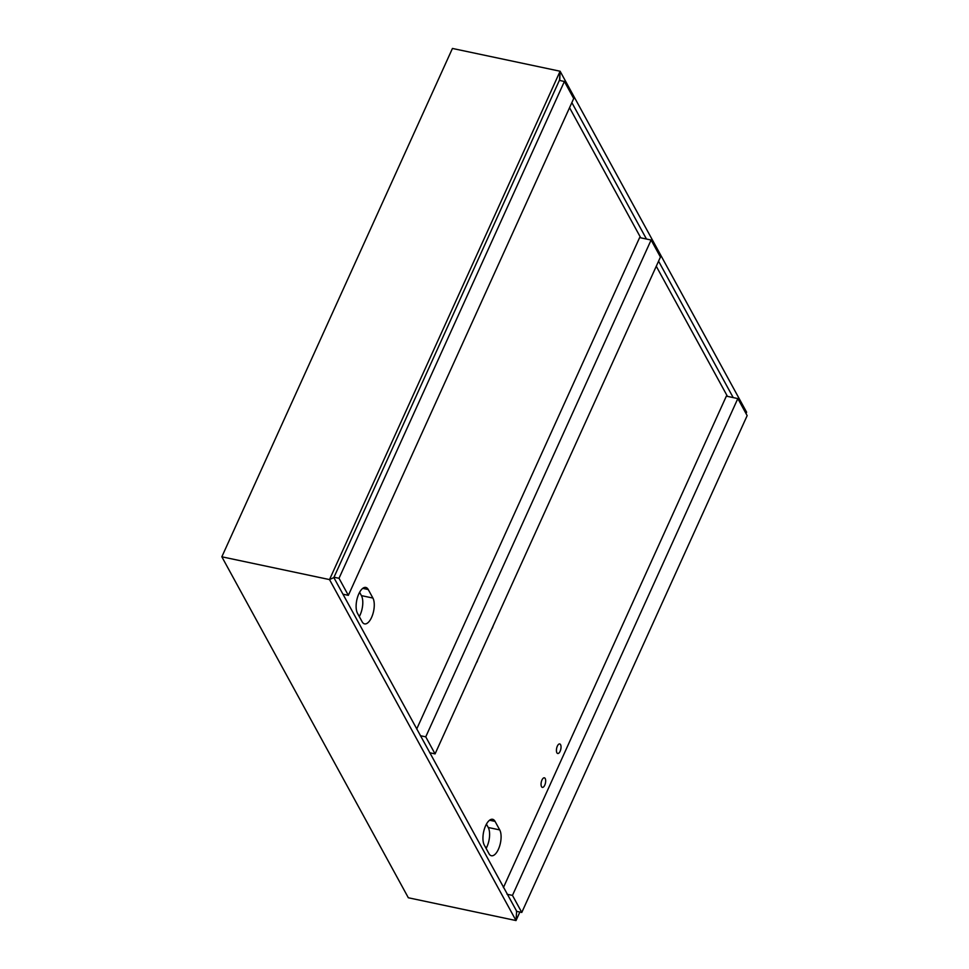 <?xml version="1.0" encoding="UTF-8"?>
<svg xmlns="http://www.w3.org/2000/svg" width="969" height="969" viewBox="0 0 969 969"><rect width="100%" height="100%" fill="white"/><g stroke="black" fill="none" stroke-linecap="round" stroke-linejoin="round"><path stroke-width="1.45" d="M733.194 397.581L658.569 261.17M646.468 239.04L571.855 102.617M559.743 80.488L560.106 71.234L559.513 80.064L333.845 577.572L329.521 579.583L221.84 556.8L452.438 48.45L560.106 71.234L452.438 48.45M746.009 413.521L746.614 412.2L745.561 412.697L746.614 412.2L560.106 71.234L329.521 579.583L333.845 577.572L516.768 911.381M727.453 396.369L656.267 266.245M640.727 237.817L569.554 107.692M408.337 897.766L516.017 920.55L329.521 579.583L221.84 556.8L408.337 897.766L516.017 920.55L516.61 911.72L516.017 920.55L519.881 912.035M485.372 847.076L486.68 847.354L485.372 847.076M737.833 398.574L512.468 895.392L521.782 912.447L747.16 415.616L737.833 398.574L726.35 396.139L503.408 887.592M521.782 912.447L516.38 911.296M512.468 895.392L507.053 894.254M339.017 578.299L348.343 595.341L573.709 98.523L564.394 81.469L339.017 578.299L333.99 577.233M564.394 81.469L559.367 80.403M348.343 595.341L342.941 594.203M485.602 825.794A14.256 6.202 101.9 0 0 484.306 845.113L488.957 853.641A14.256 6.202 101.9 0 0 491.392 855.736A14.256 6.202 101.9 0 0 499.568 846.276A14.256 6.202 101.9 0 0 499.725 829.912L495.062 821.397A14.256 6.202 101.9 0 0 492.64 819.302A14.256 6.202 101.9 0 0 485.602 825.794M358.784 593.936A14.256 6.202 101.9 0 0 357.476 613.256L362.14 621.783A14.256 6.202 101.9 0 0 364.574 623.879A14.256 6.202 101.9 0 0 372.738 614.419A14.256 6.202 101.9 0 0 372.908 598.055L368.244 589.54A14.256 6.202 101.9 0 0 365.81 587.444A14.256 6.202 101.9 0 0 358.784 593.936M476.312 662.953A4.893 2.132 101.9 0 0 477.16 661.561A4.893 2.132 101.9 0 0 477.765 659.756M491.695 629.063A4.893 2.132 101.9 0 0 492.531 627.67A4.893 2.132 101.9 0 0 493.136 625.865M560.13 751.278A4.893 2.132 101.9 0 0 559.743 743.938A4.893 2.132 101.9 0 0 557.332 746.154A4.893 2.132 101.9 0 0 557.72 753.494A4.893 2.132 101.9 0 0 560.13 751.278M544.76 785.169A4.893 2.132 101.9 0 0 544.372 777.816A4.893 2.132 101.9 0 0 541.962 780.045A4.893 2.132 101.9 0 0 542.349 787.385A4.893 2.132 101.9 0 0 544.76 785.169M486.426 824.159L488.243 827.49A14.256 6.202 -78.1 0 1 486.123 848.444M359.596 592.301L361.425 595.632A14.256 6.202 -78.1 0 1 359.305 616.587M651.107 240.021L425.742 736.84L435.069 753.894L660.434 257.064L651.107 240.021L639.625 237.587L416.694 729.039M435.069 753.894L429.655 752.743M425.742 736.84L420.328 735.701M362.745 588.377L368.244 589.54M361.425 595.632L372.908 598.055M488.243 827.49L499.725 829.912M489.563 820.234L495.062 821.397"/></g></svg>
